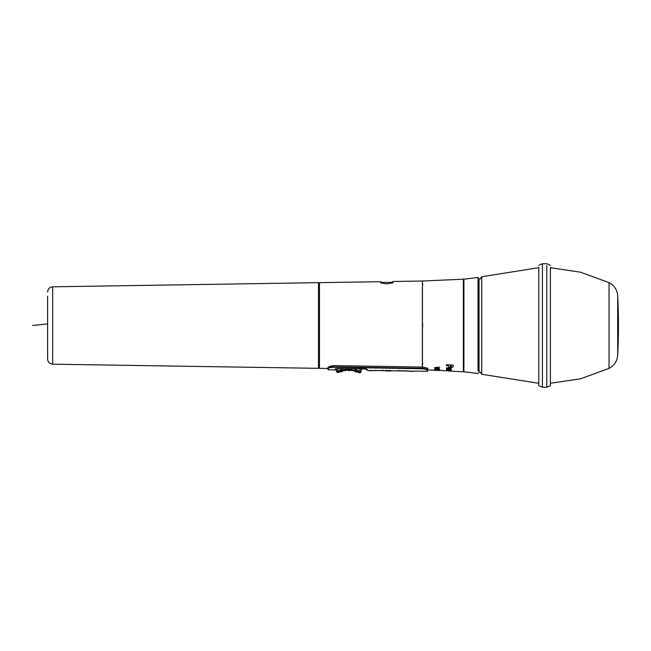 <?xml version="1.0" encoding="UTF-8"?>
<svg xmlns="http://www.w3.org/2000/svg" width="651" height="651" viewBox="0 0 651 651"><rect width="100%" height="100%" fill="white"/><g stroke="black" fill="none" stroke-linecap="round" stroke-linejoin="round"><path stroke-width="0.98" d="M319.063 367.791L319.063 283.209L318.518 282.664L318.518 368.336L319.063 367.791M47.604 296.164L47.604 359.026C47.897 362.119 49.582 363.836 52.666 364.178L318.518 368.336M47.604 291.974L47.604 291.974C47.897 288.881 49.582 287.164 52.666 286.822L52.666 364.178M550.388 267.74L580.472 272.175L609.027 282.624L609.027 368.376L580.472 378.825L550.388 383.26M538.808 383.309L481.756 374.268L478.99 370.565M538.808 267.691L481.756 276.732L481.756 374.268M478.005 279.93L478.005 277.513L463.911 279.181L463.911 371.819L463.911 371.225L463.341 371.225M479.038 279.808L479.038 371.192M538.808 267.349L538.808 385.709L542.413 387.255L546.791 387.255L546.791 271.304L546.791 387.255L550.388 385.709L550.388 267.349M538.808 265.291L542.413 263.745L542.413 387.255L546.791 387.255M546.791 265.584L546.791 271.304L546.791 265.584M550.388 273.111L550.388 267.585M542.413 271.304L542.413 387.255M403.799 370.785L399.893 370.785M382.682 370.533L376.132 370.533M422.89 363.551L422.377 364.104M422.377 286.481L422.377 367.074L334.541 365.602C330.391 365.976 328.47 366.546 328.796 367.302M380.949 282.591L380.9 281.688L319.454 282.656L319.454 368.344L327.868 368.474M422.377 283.828L422.89 284.341L422.377 283.828M422.426 324.458L422.89 324.45M422.426 326.542L422.89 326.55M380.949 282.461L392.789 282.274L392.813 281.501L392.813 282.265C393.863 282.648 391.894 283.169 386.906 283.812L386.8 283.82C381.82 283.323 379.85 282.86 380.9 282.436L380.9 281.688M392.789 282.998L392.813 282.257M451.265 371.103L463.341 371.819L463.341 279.181L422.426 281.037L422.426 367.099C426.307 367.595 428.089 368.181 427.78 368.865L427.78 370.012L434.437 370.15M427.569 368.474L427.528 369.711L427.78 368.832M435.071 370.419L434.437 370.403M437.863 368.311L434.526 368.889L439.612 369.442L435.242 368.8L439.612 368.621L435.242 367.774L439.612 367.148L434.526 367.579L437.863 368.311M447.465 368.385L448.637 368.84L447.44 368.499M451.281 368.49L449.629 367.856L449.898 368.897L448.726 367.848L446.464 367.945L446.993 368.735L446.505 369.288L451.021 369.304L451.281 368.49L451.241 369.141M446.464 367.945L446.537 368.507M447.465 370.777L448.637 370.924L447.44 370.801M451.265 371.16L449.32 371.054M450.093 365.984L451.534 366.082L451.534 366.668L450.378 366.847L450.093 365.984M446.505 365.756L448.547 365.878L448.645 366.912L450.533 367.766L453.112 367.009L453.12 365.097L446.505 364.641L446.505 365.756M450.874 371.119L450.248 371.103M449.548 370.053L446.505 369.849L446.505 369.418L451.233 369.695L450.736 370.085L451.314 370.533L446.505 370.435L449.849 370.248M437.317 370.411L436.748 370.224L437.317 370.411M434.526 369.475L436.699 369.817L434.526 370.102L439.612 370.256L437.692 369.866L439.612 369.491L434.526 369.475M390.706 370.761L406.737 371.013L406.232 370.492M399.201 370.818L398.371 370.875L398.9 370.362L398.428 370.875L399.209 370.826M413.898 371.119L426.934 371.322L426.942 370.199C427.74 369.801 426.21 369.329 422.344 368.783L332.938 367.27C329.08 367.717 327.551 368.157 328.373 368.58C328.397 370.167 328.381 370.167 328.373 368.58L327.868 368.1C327.005 367.677 328.698 367.245 332.946 366.806L422.353 368.311C426.543 368.84 428.252 369.304 427.463 369.711L427.007 370.191L427.528 369.703M385.62 370.679L375.22 370.517L375.741 370.004L375.269 370.517L383.577 370.647L383.073 370.134M368.287 370.403L365.056 368.987L337.527 368.547L335.338 369.011L335.322 369.89L335.656 368.775M426.942 370.199L427.504 368.417M327.876 369.182L328.389 369.784L335.322 369.89M327.901 368.108C327.884 369.678 327.876 369.678 327.868 368.1M368.385 370.622L369.402 370.679M373.462 370.704L372.453 370.72M372.502 370.557L368.857 370.59L372.502 370.557M370.915 370.403L369.052 370.663L373.56 370.663L370.915 370.403M390.706 371.005L385.62 370.875L390.706 371.013M385.62 370.915L388.956 370.989M388.273 370.476L390.079 370.549L388.273 370.476M385.62 370.427L390.706 370.557L385.62 370.427M412.978 371.249L408.747 371.094L412.978 371.249M408.779 371.273L413.857 371.322M335.656 368.832L336.185 368.661L336.298 370.858L337.576 370.736L337.568 371.477L348.749 369.011L349.75 369.662M360.019 368.914L359.905 371.094L361.191 371.233L360.361 372.828L361.191 371.282L361.313 368.938M336.307 370.899L337.104 372.462L337.055 371.575L337.568 371.477M336.185 368.653L336.298 370.858L337.055 371.575M337.462 368.556L337.576 370.736L338.414 370.688L338.805 372.339L341.14 371.339M353.33 368.808L359.14 371.021L358.774 371.672L359.368 371.827L359.319 372.811L360.361 372.828M359.14 371.021L360.41 371.949M349.4 370.069L349.742 370.102A1.025 1.025 0 0 1 347.854 370.069L347.854 370.069M355.088 370.663L356.854 371.322A1.025 1.025 -45 0 1 355.088 370.663A1.025 1.025 0 0 0 355.389 371.339M356.292 371.509L356.813 371.729M355.177 371.127L355.096 371.094A1.025 1.025 0 0 0 356.87 371.754M347.862 370.069L348.407 370.053M348.082 369.963A1.025 1.025 0 0 1 347.854 369.63L348.765 369.475L348.757 368.271M340.733 371.054L342.524 370.452A1.025 1.025 -45 0 0 342.524 370.452A1.025 1.025 -45 0 1 340.774 371.094A1.025 1.025 0 0 0 342.524 370.452A1.025 1.025 0 0 1 340.733 371.054A1.025 1.025 -45 0 0 340.774 371.094M342.255 370.964L342.499 370.899A1.025 1.025 0 0 1 340.725 371.493M338.805 372.339L338.219 372.478L338.178 370.745M617.685 339.781L617.685 355.291A579.593 579.593 0 0 0 617.685 295.709L617.685 339.781A579.593 277.871 0 0 0 618.45 325.5A579.593 508.643 0 0 0 617.685 299.362M479.038 278.4L478.005 277.513L478.005 371.07M367.359 370.395L367.034 369.288L365.065 368.751L335.599 368.767M422.344 368.783L422.426 366.041M332.938 367.27L332.905 365.667M338.414 370.688L344.289 368.661M348.879 368.271L348.871 369.011L358.774 371.672L358.734 372.649L359.319 372.803M359.376 371.086L359.368 371.827L359.897 371.835M52.666 286.822L318.518 282.664M609.027 368.376C614.284 365.585 617.172 361.224 617.685 355.291M609.027 282.624C614.284 285.415 617.172 289.776 617.685 295.709M481.756 276.732L478.99 280.435M463.341 279.775L463.911 279.775M463.911 371.819L478.135 373.503L479.038 372.6M546.791 263.745L542.413 263.745L546.791 263.745L550.388 265.291M47.604 323.929L32.55 325.5M319.063 362.941L319.454 364.096M319.063 288.059L319.454 286.904M392.813 281.501L422.377 281.037M435.495 370.183L436.748 370.224M439.71 370.329L446.35 370.842M439.002 370.557L439.653 370.582M437.277 370.5L436.455 370.468M434.518 370.411L435.242 370.435M448.799 371.021L450.842 371.143M408.747 371.037L398.428 370.875M373.56 370.492L375.22 370.517M426.934 371.322C427.406 371.566 427.609 371.029 427.528 369.719M411.106 371.339L411.733 371.347M358.734 372.641L356.447 371.583M348.83 370.061L355.096 371.094M342.353 370.94L348.187 370.061M337.104 372.462L338.219 372.478"/></g></svg>
